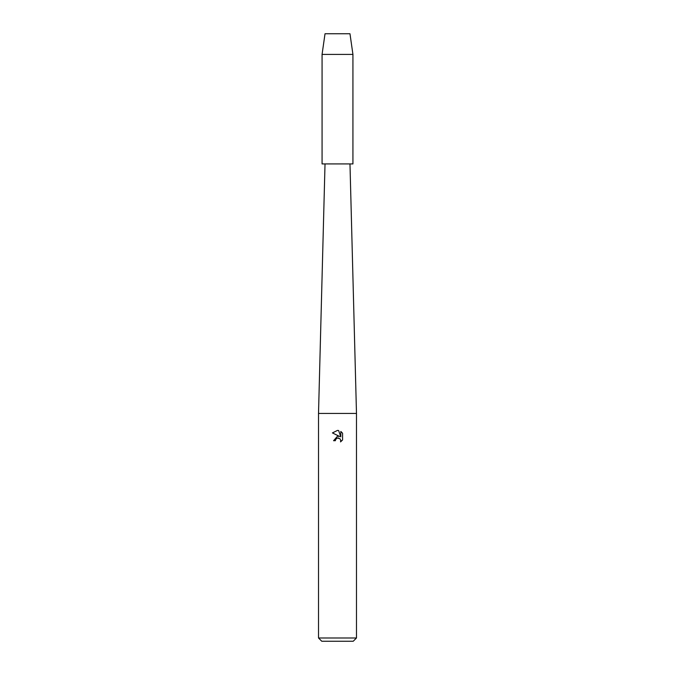 <?xml version="1.0" encoding="UTF-8"?>
<svg xmlns="http://www.w3.org/2000/svg" width="675" height="675" viewBox="0 0 675 675"><rect width="100%" height="100%" fill="white"/><g stroke="black" fill="none" stroke-linecap="round" stroke-linejoin="round"><path stroke-width="1.01" d="M349.979 33.75L325.021 33.75L349.979 33.75L352.932 54.413L352.932 163.932L322.068 163.932L322.068 54.413L352.932 54.413M325.021 163.932L318.516 413.438L356.484 413.438L356.484 637.993L318.516 637.993L321.773 641.25L353.227 641.25L356.484 637.993M337.103 438.151L335.652 439.476L335.365 440.708L333.568 440.708L337.5 436.219L339.677 436.48L332.421 432.911L337.5 430.405L338.605 430.523L340.816 436.902L340.816 431.443L342.579 433.223L342.579 439.957L340.538 441.914L340.824 440.691L340.023 438.767L337.5 438.033L338.749 438.041M335.365 440.708L335.551 439.712M340.791 440.252L340.538 441.914L342.579 439.957M342.579 433.223L340.816 431.443M338.605 430.523L337.669 430.414M337.5 430.405L332.421 432.911M349.979 163.932L356.484 413.438M318.516 413.438L318.516 637.993M325.021 33.75L322.068 54.413"/></g></svg>
